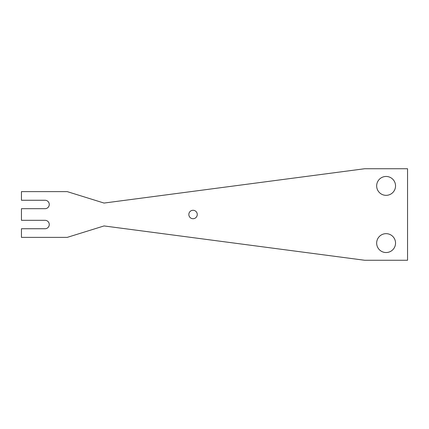 <?xml version="1.0" encoding="UTF-8"?>
<svg xmlns="http://www.w3.org/2000/svg" width="429" height="429" viewBox="0 0 429 429"><rect width="100%" height="100%" fill="white"/><g stroke="black" fill="none" stroke-linecap="round" stroke-linejoin="round"><path stroke-width="0.64" d="M197.265 214.5A4.215 4.215 0 0 0 193.05 210.285A4.215 4.215 0 0 0 188.835 214.5A4.215 4.215 0 0 0 193.05 218.715A4.215 4.215 0 0 0 197.265 214.5M395.538 243.098A9.438 9.438 0 0 0 386.1 233.66A9.438 9.438 0 0 0 376.662 243.098A9.438 9.438 0 0 0 386.1 252.536A9.438 9.438 0 0 0 395.538 243.098M395.538 185.902A9.438 9.438 0 0 0 386.1 176.464A9.438 9.438 0 0 0 376.662 185.902A9.438 9.438 0 0 0 386.1 195.34A9.438 9.438 0 0 0 395.538 185.902M21.45 237.382L21.45 228.737L45.061 228.737A4.215 4.215 0 0 0 49.271 224.523A4.215 4.215 0 0 0 45.061 220.313L21.45 220.313L21.45 208.687L45.061 208.687A4.215 4.215 0 0 0 49.271 204.477A4.215 4.215 0 0 0 45.061 200.263L21.45 200.263L21.45 191.618L67.214 191.618L104.049 203.062L364.65 168.742L407.55 168.742L407.55 260.258L364.65 260.258L104.049 225.938L67.214 237.382L21.45 237.382"/></g></svg>
